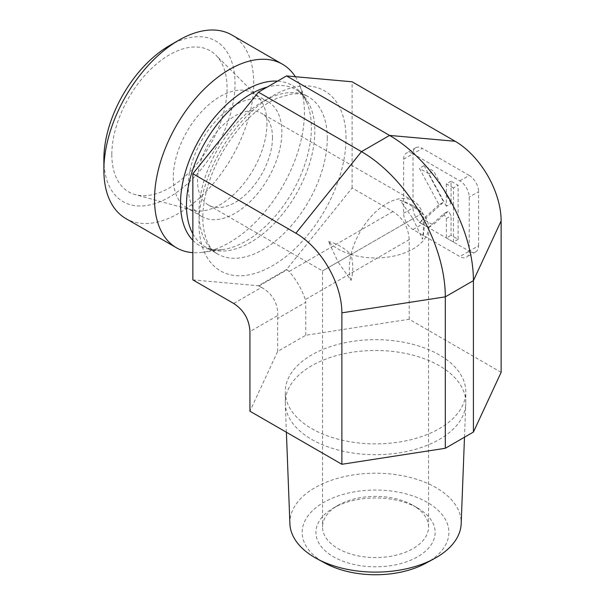 <?xml version="1.0" encoding="UTF-8"?>
<svg xmlns="http://www.w3.org/2000/svg" width="605" height="605" viewBox="0 0 605 605"><rect width="100%" height="100%" fill="white"/><g stroke="black" fill="none" stroke-linecap="round" stroke-linejoin="round"><path stroke-width="0.45" stroke-dasharray="3.02 2.27" d="M289.893 523.756A85.66 49.459 180 0 1 375.531 473.208A85.66 49.459 180 0 1 461.176 523.756M425.708 563.293A73.364 42.358 0 0 0 428.514 503.095A73.364 42.358 0 0 0 324.22 502.12A73.364 42.358 0 0 0 323.66 562.347A73.364 42.358 0 0 0 325.354 563.293M417.692 508.056L417.692 508.056A59.615 34.417 180 0 1 417.692 556.729A59.615 34.417 180 0 1 333.378 556.729A59.615 34.417 180 0 1 333.378 508.056A59.615 34.417 180 0 1 417.692 508.056L413.003 505.349A52.99 30.598 0 0 0 338.059 505.349A52.99 30.598 0 0 0 322.541 526.985A52.99 30.598 0 0 0 375.531 557.576A52.99 30.598 0 0 0 428.529 526.985A52.99 30.598 0 0 0 413.003 505.349L417.692 508.056M311.711 439.434A90.258 52.113 0 0 0 409.146 450.952A90.258 52.113 0 0 0 465.767 403.739A90.258 52.113 0 0 0 465.789 402.59A90.258 52.113 0 0 0 375.531 350.476A90.258 52.113 0 0 0 285.273 402.59A90.258 52.113 0 0 0 285.295 403.739A90.258 52.113 0 0 0 311.711 439.434M413.003 218.7L422.517 239.164C423.681 231.859 423.681 223.207 422.517 213.21A52.99 30.598 180 0 1 428.529 227.351A52.99 30.598 180 0 1 351.029 254.478C353.343 263.818 353.343 272.469 351.029 280.44L338.059 261.965L322.541 270.927L413.003 218.7L400.041 200.225A52.99 30.598 180 0 1 422.517 213.21L413.003 218.7M338.059 261.965L351.029 254.478A52.99 30.598 180 0 1 328.545 241.501L338.059 261.965M400.041 200.225C406.961 202.902 414.455 207.228 422.517 213.21L351.029 254.478C344.109 247.846 336.614 243.52 328.545 241.501M351.029 280.44A52.99 30.598 -60 0 1 351.029 254.478A52.99 30.598 -60 0 1 413.268 200.928A52.99 30.598 -60 0 1 422.517 213.21A52.99 30.598 -60 0 1 422.517 239.164M272.484 137.577A52.99 30.598 -60 0 1 249.358 190.9A52.99 30.598 -60 0 1 208.521 205.103A52.99 30.598 -60 0 1 208.521 143.907A52.99 30.598 -60 0 1 261.511 113.317A52.99 30.598 -60 0 1 272.484 137.577M501.129 372.34L409.184 319.259L305.752 335.261L277.65 351.482L249.933 411.203M311.711 428.62A90.258 52.113 0 0 0 410.077 439.918A90.258 52.113 0 0 0 465.789 391.775A90.258 52.113 0 0 0 375.531 339.662A90.258 52.113 0 0 0 285.273 391.775A90.258 52.113 0 0 0 311.711 428.62M409.184 319.259L409.184 239.641L305.344 299.596L305.752 302.258L277.65 318.48L277.763 315.523L249.933 331.585M192.859 279.896L258.433 285.757L286.543 269.527L352.118 187.951L392.963 211.538C403.104 218.171 408.511 227.54 409.184 239.641M352.118 187.951L352.118 81.788M413.003 229.514L422.373 224.107L469.208 251.151A13.249 7.646 60 0 1 466.47 257.216A13.249 7.646 60 0 1 459.845 256.558L413.003 229.514A13.249 7.646 60 0 1 403.633 213.293L403.633 159.206A13.249 7.646 60 0 1 406.378 153.141A13.249 7.646 60 0 1 413.003 153.799A13.249 7.646 60 0 1 415.748 147.733A13.249 7.646 60 0 1 422.373 148.391L413.003 153.799L413.003 207.886L403.633 213.293M403.633 159.206L413.003 153.799L459.845 180.842A13.249 7.646 60 0 1 469.208 197.064L469.208 251.151L478.578 245.743A13.249 7.646 60 0 1 475.833 251.809A13.249 7.646 60 0 1 469.208 251.151L459.845 256.558M478.578 245.743L478.578 191.656L469.208 197.064M459.845 180.842L469.208 175.435A13.249 7.646 60 0 1 478.578 191.656M469.208 175.435L422.373 148.391M422.373 224.107A13.249 7.646 60 0 1 413.003 207.886M305.752 335.261L305.752 302.258M277.65 351.482L277.65 318.48M231.806 34.969A105.981 61.188 -60 0 1 253.752 83.49A105.981 61.188 -60 0 1 207.492 190.144A105.981 61.188 -60 0 1 125.817 218.541M103.871 159.206A92.739 53.542 120 0 0 169.445 197.064A92.739 53.542 120 0 0 235.02 83.49A92.739 53.542 120 0 0 169.445 45.632M295.346 76.714A105.981 61.188 -60 0 1 299.483 84.708A105.981 61.188 -60 0 1 304.413 112.742A105.981 61.188 -60 0 1 202.735 252.285A105.981 61.188 -60 0 1 192.859 252.648M111.834 154.608A81.478 47.039 120 0 0 135.293 194.644A81.478 47.039 120 0 0 195.438 165.709A81.478 47.039 120 0 0 227.056 88.088A81.478 47.039 120 0 0 215.841 55.123A81.478 47.039 120 0 0 151.469 68.524A81.478 47.039 120 0 0 111.834 154.608M266.964 123.564A66.24 38.244 -60 0 1 241.259 186.673A66.24 38.244 -60 0 1 192.36 210.2A66.24 38.244 -60 0 1 187.005 207.976A66.24 38.244 -60 0 1 173.287 177.651A66.24 38.244 -60 0 1 202.199 110.987A66.24 38.244 -60 0 1 253.245 93.246A66.24 38.244 -60 0 1 257.843 96.77A66.24 38.244 -60 0 1 266.964 123.564M188.178 186.249A66.24 38.244 -60 0 1 217.089 119.586A66.24 38.244 -60 0 1 268.136 101.844A66.24 38.244 -60 0 1 268.136 178.331A66.24 38.244 -60 0 1 201.896 216.575A66.24 38.244 -60 0 1 188.178 186.249M233.712 303.483L261.534 287.413L258.433 285.757M258.917 286.029L287.02 269.807L286.543 269.527M287.02 269.807L289.122 271.486C296.344 279.805 301.751 289.175 305.344 299.596M424.075 165.596L443.669 202.04L424.075 219.683L433.074 224.879L448.486 210.994L451.05 215.773L451.05 235.262L458.144 239.353L458.144 185.266L451.05 181.175L451.05 203.537L433.611 171.109L424.075 165.596L419.386 168.303L438.98 204.74L443.669 202.04M438.98 204.74L419.386 222.39L424.075 219.683M419.386 222.39L428.385 227.578L433.074 224.879M428.385 227.578L443.798 213.701L448.486 210.994M443.798 213.701L446.369 218.473L451.05 215.773M446.369 218.473L446.369 237.962L451.05 235.262M446.369 237.962L453.455 242.053L458.144 239.353M453.455 242.053L453.455 187.974L458.144 185.266M453.455 187.974L446.369 183.875L451.05 181.175M446.369 183.875L446.369 206.237L451.05 203.537M446.369 206.237L428.93 173.809L433.611 171.109M428.93 173.809L419.386 168.303M261.534 287.413C272.454 293.606 277.861 302.969 277.763 315.523M327.29 138.386A90.75 52.393 120 0 0 308.497 96.838A90.75 52.393 120 0 0 217.747 149.238A90.75 52.393 120 0 0 217.747 254.024A90.75 52.393 120 0 0 287.677 229.711A90.75 52.393 120 0 0 327.29 138.386M346.022 138.386A103.999 60.046 120 0 0 235.723 128.532A103.999 60.046 120 0 0 235.723 275.608A103.999 60.046 120 0 0 346.022 138.386M192.859 233.817A90.75 52.393 120 0 0 205.269 246.817A90.75 52.393 120 0 0 275.199 222.504A90.75 52.393 120 0 0 314.812 131.179A90.75 52.393 120 0 0 296.019 89.638A90.75 52.393 120 0 0 267.236 87.067M192.859 240.314A92.527 53.422 120 0 0 222.617 249.578A92.527 53.422 120 0 0 311.386 127.753A92.527 53.422 120 0 0 307.075 103.281A92.527 53.422 120 0 0 277.529 81.13M392.963 211.538L289.122 271.486M464.489 437.211L465.767 403.739M286.392 432.25L285.295 403.739M338.059 505.349L333.378 508.056M208.521 205.103L322.541 270.927L322.541 526.985M428.529 227.351L428.529 526.985M413.268 200.928L261.511 113.317M465.789 402.59L465.789 391.775M285.273 402.59L285.273 391.775M257.843 96.77L215.841 55.123M192.36 210.2L135.293 194.644M268.136 101.844L253.245 93.246M201.896 216.575L187.005 207.976M299.483 84.708L307.075 103.281C304.202 96.618 300.519 92.073 296.019 89.638L308.497 96.838C304.194 94.206 298.515 93.268 291.459 94.047L277.687 97.987C266.457 102.812 255.219 111.146 243.981 122.989C227.578 140.852 215.69 161.361 208.309 184.51C203.582 200.217 201.911 214.185 203.295 226.421C205.518 241.085 210.336 250.288 217.747 254.024L205.269 246.817C209.632 249.502 215.41 250.417 222.617 249.578L202.735 252.285M415.748 147.733L406.378 153.141M475.833 251.809L466.47 257.216"/><path stroke-width="0.91" d="M464.489 437.211L461.176 523.756A85.66 49.459 180 0 1 434.118 558.74A85.66 49.459 180 0 1 316.944 558.74A85.66 49.459 180 0 1 314.963 557.636A85.66 49.459 180 0 1 289.893 523.756L286.392 432.25M316.944 558.74L325.354 563.293A73.364 42.358 0 0 0 425.708 563.293L434.118 558.74M473.42 432.061L501.129 372.34L501.129 220.901L473.42 280.622L445.31 296.843L341.878 312.846A65.015 37.533 60 0 0 295.905 233.22L192.859 173.726L192.859 279.896L233.712 303.483C243.845 310.115 249.26 319.485 249.933 331.585L249.933 411.203L341.878 464.285L445.31 448.282L473.42 432.061L473.42 280.622A118.557 68.448 60 0 0 389.582 135.422L286.543 75.928L258.433 92.157L192.859 173.726M295.905 233.22L361.48 151.643L389.582 135.422L455.157 141.275L352.118 81.788L286.543 75.928M455.157 141.275A65.015 37.533 60 0 1 501.129 220.901M192.859 252.648A105.981 61.188 -60 0 1 176.478 247.793L125.817 218.541A105.981 61.188 -60 0 1 103.871 170.028A105.981 61.188 -60 0 1 178.808 40.217A105.981 61.188 -60 0 1 231.806 34.969L282.467 64.221A105.981 61.188 -60 0 1 295.346 76.714M178.808 40.217L169.445 45.632A92.739 53.542 120 0 0 103.871 159.206L103.871 170.028M176.478 247.793A105.981 61.188 -60 0 1 176.478 125.409A105.981 61.188 -60 0 1 282.467 64.221M258.433 92.157L361.48 151.643A118.557 68.448 60 0 1 445.31 296.843L445.31 448.282M341.878 464.285L341.878 312.846M267.236 87.067A90.75 52.393 120 0 0 201.2 149.541A90.75 52.393 120 0 0 192.859 233.817M277.529 81.13A92.527 53.422 120 0 0 196.996 143.68A92.527 53.422 120 0 0 192.859 240.314"/></g></svg>
